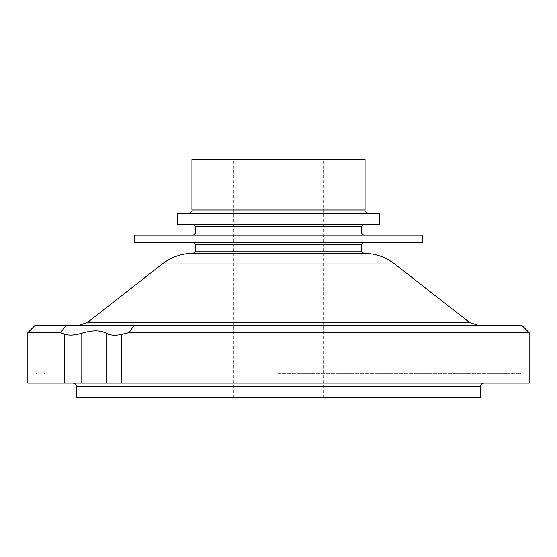 <?xml version="1.0" encoding="UTF-8"?>
<svg xmlns="http://www.w3.org/2000/svg" width="557" height="557" viewBox="0 0 557 557"><rect width="100%" height="100%" fill="white"/><g stroke="black" fill="none" stroke-linecap="round" stroke-linejoin="round"><path stroke-width="0.42" stroke-dasharray="2.79 2.09" d="M529.15 383.091L35.063 383.091L511.117 383.091L121.781 383.091L121.781 334.27C115.243 335.69 110.084 335.349 106.296 333.232L106.296 383.091L81.802 383.091L81.802 333.232C92.358 330.05 100.518 330.05 106.296 333.232M521.937 325.385L133.687 325.385L128.778 332.599L529.15 332.599M365.058 159.483L191.942 159.483M480.461 397.517L76.539 397.517M278.5 373.35L520.496 373.35L278.5 373.35M278.5 325.385L78.781 325.385L278.5 325.385M363.61 253.254L193.39 253.254M422.756 242.434L134.244 242.434M422.756 235.221L134.244 235.221M379.484 224.401L177.516 224.401M379.484 213.582L177.516 213.582M27.85 332.599L60.281 332.599L66.192 325.385L35.063 325.385M128.778 332.599L121.781 334.27M278.5 383.091L521.937 383.091L278.5 383.091M278.5 397.517L323.582 397.517L278.5 397.517M278.5 224.401L363.61 224.401L278.5 224.401M278.5 242.434L363.61 242.434L278.5 242.434M133.687 325.385L66.192 325.385M81.802 333.232C74.847 335.349 69.165 335.69 64.765 334.27L60.281 332.599M64.765 334.27L64.765 383.091L27.85 383.091M64.765 383.091L81.802 383.091M106.296 383.091L121.781 383.091M76.539 386.697L480.461 386.697M278.5 374.791L35.063 374.791L278.5 374.791M469.335 322.322L87.665 322.322M394.718 263.969L162.282 263.969M361.451 251.089L195.549 251.089M361.451 244.6L195.549 244.6M361.451 233.056L195.549 233.056M361.451 226.567L195.549 226.567M365.058 209.975L191.942 209.975M233.418 397.517L233.418 159.483M45.883 383.091L45.883 374.791L44.442 373.35M35.063 383.091L35.063 374.791L36.504 373.35M511.117 383.091L511.117 374.791L512.558 373.35M521.937 383.091L521.937 374.791L520.496 373.35M323.582 397.517L323.582 159.483"/><path stroke-width="0.84" d="M278.5 325.385L521.937 325.385L529.15 332.599L129.078 332.599L133.979 325.385L278.5 325.385M195.549 251.089L195.549 244.6L361.451 244.6L361.451 251.089L195.549 251.089L193.39 253.254L363.61 253.254C375.174 253.358 385.541 256.93 394.718 263.969L469.335 322.322L478.219 325.385M278.5 242.434L422.756 242.434L422.756 235.221L134.244 235.221L134.244 242.434L278.5 242.434M278.5 224.401L379.484 224.401L379.484 213.582L177.516 213.582L177.516 224.401L278.5 224.401M365.058 209.975L191.942 209.975L191.942 159.483L365.058 159.483L365.058 209.975C364.334 210.859 365.531 212.064 368.664 213.582M76.539 386.697L76.539 397.517L480.461 397.517L480.461 386.697L76.539 386.697C76.323 384.504 75.118 383.3 72.932 383.091M121.781 383.091L106.296 383.091L106.296 333.26C110.084 335.384 115.243 335.746 121.781 334.339L121.781 383.091L529.15 383.091L529.15 332.599M121.781 334.339L129.078 332.599M66.374 325.385L60.462 332.599L27.85 332.599L35.063 325.385L133.979 325.385M60.462 332.599L64.765 334.207C69.165 335.641 74.847 335.307 81.802 333.204L81.802 383.091L106.296 383.091M27.85 332.599L27.85 383.091L64.765 383.091L64.765 334.207M81.802 383.091L64.765 383.091M106.296 333.26C100.518 330.064 92.358 330.043 81.802 333.204M394.718 263.969L162.282 263.969L87.665 322.322L469.335 322.322M193.39 235.221L195.549 233.056L361.451 233.056L361.451 226.567L363.61 224.401M195.549 233.056L195.549 226.567L361.451 226.567M87.665 322.322L78.781 325.385M195.549 244.6L193.39 242.434M195.549 226.567L193.39 224.401M191.942 209.975C192.666 210.859 191.469 212.064 188.336 213.582M361.451 233.056L363.61 235.221M361.451 244.6L363.61 242.434M361.451 251.089L363.61 253.254M162.282 263.969C171.459 256.93 181.826 253.358 193.39 253.254M480.461 386.697C480.677 384.504 481.882 383.3 484.068 383.091"/></g></svg>
